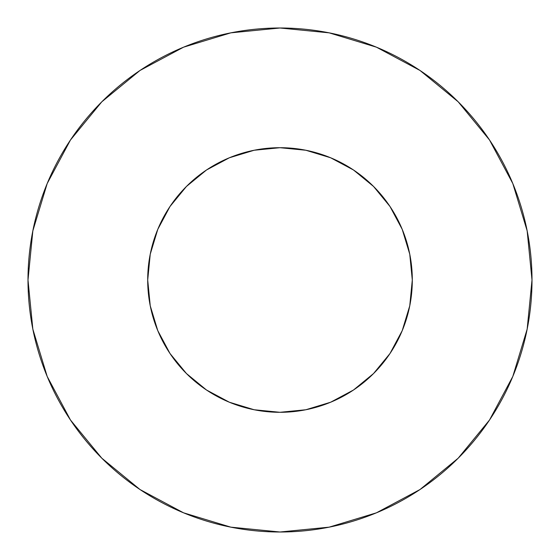 <?xml version="1.0" encoding="UTF-8"?>
<svg xmlns="http://www.w3.org/2000/svg" width="560" height="560" viewBox="0 0 560 560"><rect width="100%" height="100%" fill="white"/><g stroke="black" fill="none" stroke-linecap="round" stroke-linejoin="round"><path stroke-width="0.84" d="M147.7 280A132.3 132.3 0 0 1 280 147.7A132.3 132.3 0 0 1 412.3 280A132.3 132.3 0 0 1 280 412.3A132.3 132.3 0 0 1 147.7 280L150.241 305.809L157.773 330.631L169.995 353.5L186.452 373.548L206.5 390.005L229.369 402.227L254.191 409.759L280 412.3L305.809 409.759L330.631 402.227L353.5 390.005L373.548 373.548L390.005 353.5L402.227 330.631L409.759 305.809L412.3 280L409.759 254.191L402.227 229.369L390.005 206.5L373.548 186.452L353.5 169.995L330.631 157.773L305.809 150.241L280 147.7L254.191 150.241L229.369 157.773L206.5 169.995L186.452 186.452L169.995 206.5L157.773 229.369L150.241 254.191L147.7 280M28 280A252 252 0 0 1 280 28A252 252 0 0 1 532 280A252 252 0 0 1 280 532A252 252 0 0 1 28 280L32.844 329.161L47.18 376.439L70.469 420.007L101.808 458.192L139.993 489.531L183.561 512.82L230.839 527.156L280 532L329.161 527.156L376.439 512.82L420.007 489.531L458.192 458.192L489.531 420.007L512.82 376.439L527.156 329.161L532 280L527.156 230.839L512.82 183.561L489.531 139.993L458.192 101.808L420.007 70.469L376.439 47.18L329.161 32.844L280 28L230.839 32.844L183.561 47.18L139.993 70.469L101.808 101.808L70.469 139.993L47.18 183.561L32.844 230.839L28 280M489.531 139.993L458.192 101.808L420.07 70.518M139.993 70.469L101.808 101.808L70.518 139.93M70.469 420.007L101.808 458.192L139.93 489.482M420.007 489.531L458.192 458.192L489.482 420.07"/></g></svg>

